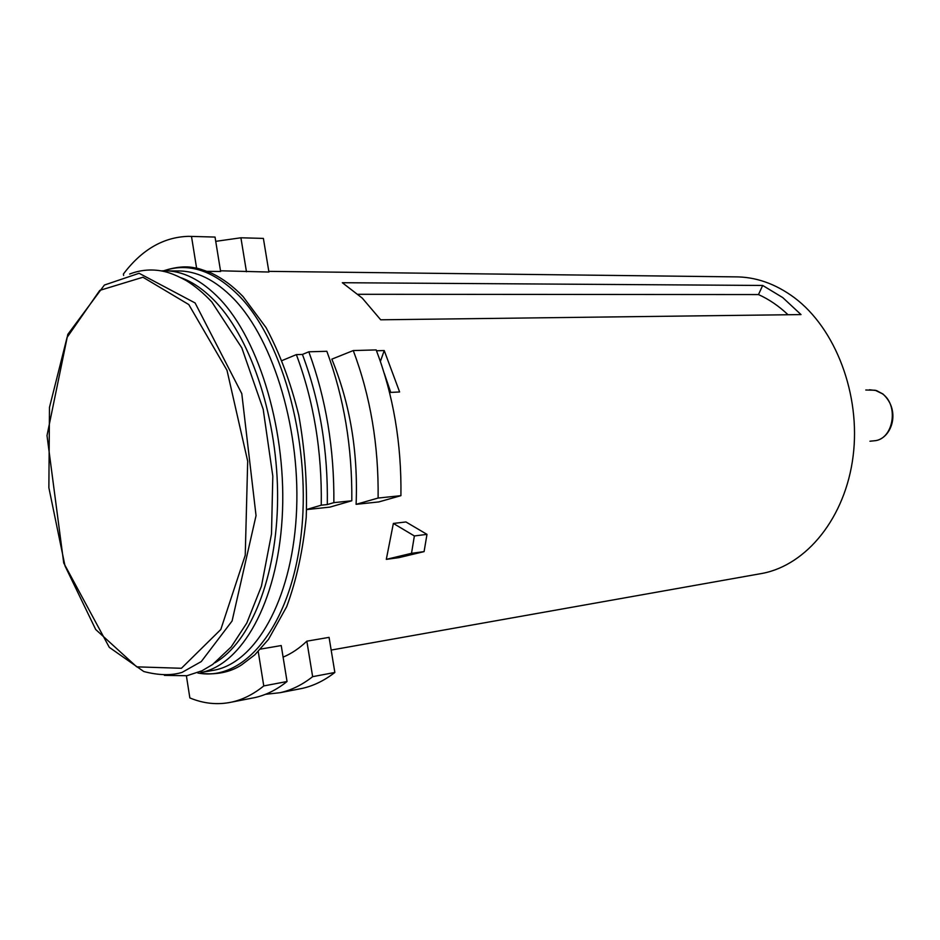 <?xml version="1.0" encoding="UTF-8"?>
<svg xmlns="http://www.w3.org/2000/svg" width="940" height="940" viewBox="0 0 940 940"><rect width="100%" height="100%" fill="white"/><g stroke="black" fill="none" stroke-linecap="round" stroke-linejoin="round"><path stroke-width="1.41" d="M376.505 350.761L384.225 350.549L380.395 361.43M389.536 392.474L399.618 391.968L384.225 350.549M358.116 294.291L758.486 294.572L762.681 285.454L782.738 297.58L801.021 314.583L380.7 319.8L362.264 298.109L342.325 282.717L762.681 285.454M758.486 294.572C768.979 299.296 778.837 306.017 788.049 314.747M306.652 509.586L329.94 507.106L351.807 500.773C352.324 447.452 344.005 397.62 326.838 351.29L308.813 351.795L302.421 354.439L296.358 354.615L282.2 360.502M260.509 649.105L281.225 645.557L287.053 681.512C276.713 689.784 265.938 695.154 254.74 697.621L251.262 698.291M207.117 271.331L220.618 271.484L215.037 237.068L212.863 237.009M220.501 270.791L268.922 272.036L263.388 238.408L261.179 238.349M283.105 657.119C291.4 653.676 299.32 648.353 306.839 641.174L329.071 637.367L334.852 672.464C324.347 680.607 313.42 685.93 302.057 688.433L298.521 689.114M400.922 495.674L378.808 501.925L356.107 504.334C358.175 452.058 350.079 403.671 331.832 359.151L353.264 350.561L376.176 349.915C393.366 395.082 401.615 443.656 400.922 495.674L378.115 498.047C378.738 445.419 370.454 396.257 353.264 350.561M386.305 559.359L398.83 557.655L424.093 551.615L426.983 534.366L405.939 521.959L393.366 523.439L386.305 559.359L411.509 553.319L424.093 551.615M167.062 270.849L177.155 270.967C196.366 270.555 215.248 279.862 233.79 298.885C274.221 340.715 301.529 432.717 296.253 516.659C291.13 600.719 255.492 662.277 214.473 670.126L211.476 670.655M246.468 271.778L240.91 237.785L215.73 241.345M240.91 237.785L263.388 238.408M265.421 694.331L280.061 692.698C291.353 690.218 302.21 684.872 312.644 676.671L334.852 672.464M312.644 676.671L306.839 641.174M356.107 504.334L378.115 498.047M186.39 675.825L189.857 697.927C203.71 703.696 217.669 705.082 231.698 702.098C242.814 699.642 253.506 694.249 263.764 685.93L287.053 681.512M263.764 685.93L258.23 651.514M302.421 354.439C319.847 400.839 328.142 450.883 327.308 504.557L333.865 502.642C334.323 448.827 325.969 398.548 308.813 351.795M327.308 504.557L321.257 505.191C322.079 451.353 313.772 401.157 296.358 354.615M333.865 502.642L351.807 500.773M306.652 509.48L321.257 505.191M196.613 268.229L191.49 236.41L215.037 237.068M191.49 236.41L188.165 236.351C163.302 237.186 141.717 249.746 123.398 274.034L123.622 275.455M411.509 553.319L414.376 535.953L393.366 523.439M414.376 535.953L426.983 534.366M384.272 373.356L390.758 392.415M268.805 271.366L734.622 276.865C755.372 276.689 775.23 283.586 794.218 297.569C835.578 328.354 860.911 394.647 853.12 456.088C845.459 517.611 806.696 564.964 762.352 573.388L759.109 573.964M181.255 277.817C193.088 282.129 204.579 290.19 215.742 301.987C252.143 340.445 278.205 420.862 277.594 499.011C277.03 577.219 250.416 642.337 214.966 662.77M161.222 270.885L163.325 270.802C182.442 270.391 201.242 279.756 219.725 298.908C260.028 341.009 287.323 433.681 282.153 518.198C277.136 602.834 241.697 664.733 200.878 672.535L214.473 670.126M163.83 270.802C188.693 262.248 213.756 270.567 239.018 295.771C283.962 341.666 312.151 448.31 300.753 537.95C289.661 627.826 243.683 681.829 198.058 673.04M188.787 304.56L226.998 370.301L247.69 461.188L245.246 555.246L220.806 629.495L181.42 668.281L136.735 666.848L95.704 629.518L65.001 565.904L48.868 487.719L49.479 407.373L67.069 337.425L99.781 290.378L142.962 277.241L188.787 304.56M865.787 390.006L875.199 390.253L882.39 393.778C899.345 405.469 893.247 439.744 874.224 440.789L873.566 440.86M331.162 650.069L762.352 573.388M197.905 673.064C215.295 675.32 229.854 672.593 241.58 664.897L254.858 654.792L268.452 639.447L286.665 606.723C296.464 580.262 302.986 550.452 306.228 517.294C307.356 483.101 304.854 449.038 298.732 415.092C290.636 382.333 279.744 353.158 266.055 327.602L243.049 296.57C232.814 285.983 222.122 278.099 210.995 272.941C202.441 269.627 197.001 267.935 194.65 267.853C186.155 265.903 175.768 266.889 163.513 270.802M280.061 692.698L302.057 688.433M231.698 702.098L254.74 697.621M164.383 675.378L186.954 675.719L202.041 670.761L212.651 664.474L231.216 646.896L246.785 623.067L261.438 586.184L271.495 533.955L272.812 476.134L263.2 409.323L241.815 347.87L211.817 301.975C203.675 293.221 195.121 286.066 186.143 280.519C171.938 272.823 165.146 271.589 160.329 270.732C149.777 269.099 139.555 270.203 129.65 274.045M195.109 302.962L139.108 273.282L104.399 285.043L67.797 334.405L47 435.572L63.732 563.001L109.287 647.331L143.785 671.524C158.578 675.378 171.327 675.66 182.054 672.394L201.278 661.572L232.086 620.999L256.044 515.625L241.792 393.649L195.109 302.962M869.935 441.224L874.224 440.789C891.002 439.755 901.824 411.321 882.918 393.978L876.468 390.558L869.453 389.771"/></g></svg>
